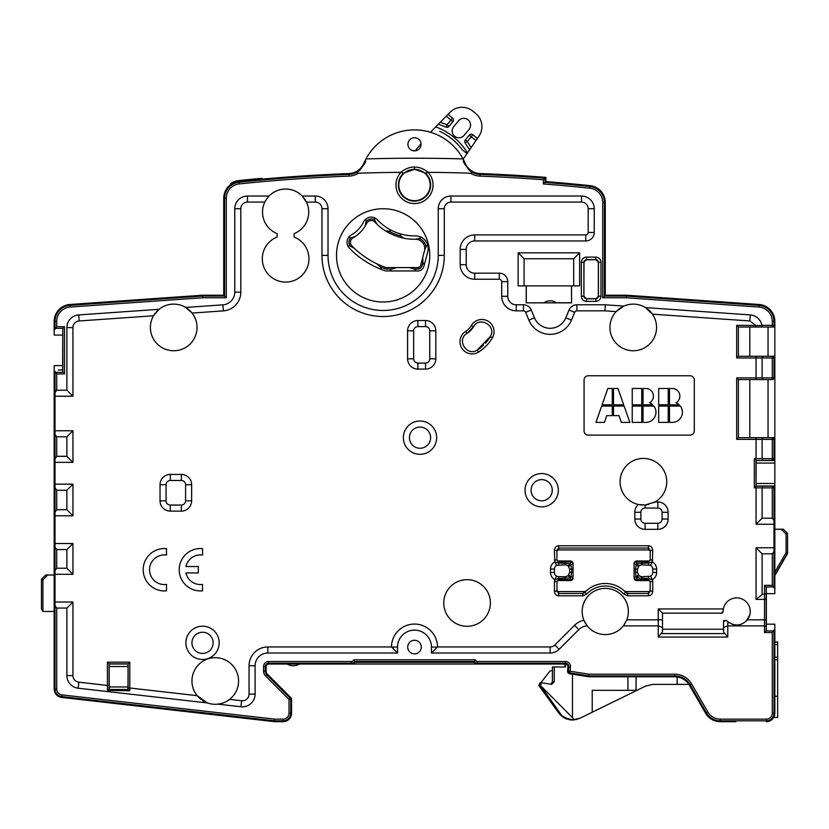 <?xml version="1.0" encoding="UTF-8"?>
<svg xmlns="http://www.w3.org/2000/svg" width="829" height="829" viewBox="0 0 829 829"><rect width="100%" height="100%" fill="white"/><g stroke="black" fill="none" stroke-linecap="round" stroke-linejoin="round"><path stroke-width="1.24" d="M54.165 689.003A8.477 8.477 0 0 0 61.688 697.427A8.477 8.477 0 0 1 54.165 689.003L54.165 365.589L62.641 365.589L62.755 369.921L58.403 370.014L62.766 370.014L62.817 372.159L64.517 373.941L56.714 373.941L55.015 371.33L54.165 371.33M283.083 721.686A8.477 8.477 0 0 0 291.559 713.209A8.477 8.477 0 0 1 283.083 721.686L274.606 721.686L61.688 697.427M291.559 713.209L291.559 699.427A2.539 2.539 0 0 0 290.813 697.624L267.373 674.174A4.238 4.238 0 0 1 266.13 671.179L266.13 666.578A2.539 2.539 0 0 1 268.669 664.029L543.233 664.029M268.669 664.029L287.145 664.029A11.865 11.865 0 0 0 299.373 664.029L351.361 664.029A5.088 5.088 0 0 0 355.154 662.34A5.088 5.088 0 0 1 351.361 664.029M477.639 664.029A5.088 5.088 0 0 1 473.846 662.34A5.088 5.088 0 0 0 477.639 664.029L565.409 664.029A2.539 2.539 0 0 1 567.938 666.796L567.575 671.003A2.539 2.539 0 0 0 569.699 673.728L588.559 676.754L674.744 676.754A16.953 16.953 0 0 1 689.427 685.231L705.583 713.209A16.953 16.953 0 0 0 720.266 721.686L735.831 721.686M473.846 662.34L355.154 662.34M774.835 713.209C774.317 718.349 771.498 721.178 766.359 721.686A8.477 8.477 0 0 0 774.835 713.209L774.835 629.916L773.985 629.916L772.286 632.537L772.286 713.209A5.938 5.938 0 0 1 766.359 719.147L720.266 719.147A14.414 14.414 0 0 1 707.79 711.935L691.635 683.956A19.502 19.502 0 0 0 674.744 674.205L588.766 674.205L570.103 671.221L570.476 667.024A5.088 5.088 0 0 0 565.409 661.49L477.639 661.49A2.539 2.539 0 0 1 475.245 659.791L353.755 659.791A2.539 2.539 0 0 1 351.361 661.49L268.669 661.49A5.088 5.088 0 0 0 263.581 666.578L263.581 671.179A6.787 6.787 0 0 0 265.57 675.977L289.02 699.427L289.02 713.209A5.938 5.938 0 0 1 283.083 719.147L274.751 719.147L274.658 720.836L61.781 696.588A7.627 7.627 0 0 1 55.015 689.003L55.015 605.719L56.714 608.071L56.714 689.003L55.015 689.003L55.015 372.159L55.015 392.542L56.714 390.179L55.015 392.542M55.015 434.448L55.015 430.759L72.942 430.759L66.89 436.81L66.89 456.313L56.714 456.313L55.015 458.675L55.015 434.448L56.714 436.81L66.89 436.81M55.015 487.866L55.015 484.167L72.942 484.167L66.89 490.229L66.89 509.721L56.714 509.721L55.015 512.084L55.015 487.866L56.714 490.229L66.89 490.229M55.015 547.213L55.015 543.523L72.942 543.523L66.89 549.575L66.89 568.228L56.714 568.228L55.015 570.59L55.015 547.213L56.714 549.575L66.89 549.575M66.89 608.071L56.714 608.071L55.015 605.719L55.015 602.02L72.942 602.02L66.89 608.071L66.89 675.573A12.715 12.715 0 0 0 78.164 688.215L207.374 702.93A23.316 23.316 0 0 0 219.685 703.883A23.316 23.316 0 0 1 217.996 704.142C223.053 703.272 226.918 701.686 229.602 699.375A23.316 23.316 0 0 0 215.26 657.677A23.316 23.316 0 0 0 197.147 695.676L207.374 702.93A23.316 23.316 0 0 1 205.789 702.298A23.316 23.316 0 0 0 207.374 702.93M585.575 623.553A23.108 23.108 0 0 0 586.093 624.361L583.896 620.237L587.222 625.895A23.108 23.108 0 0 0 623.325 625.885L658.257 625.885L662.495 627.46L662.495 613.159L658.257 608.921L723.354 608.921A13.565 13.565 0 0 1 742.287 599.118A13.565 13.565 0 0 1 747.364 619.823L764.514 619.823L764.483 625.885L727.779 625.885L723.541 627.46L723.541 621.563L726.505 620.444A1.699 1.699 0 0 0 726.328 620.268M587.222 625.895L586.642 625.149A23.108 23.108 0 0 0 587.222 625.895A12.715 12.715 0 0 0 578.829 629.605L559.15 649.283A12.715 12.715 0 0 1 550.155 653.014L431.453 653.014L431.453 647.076A16.953 16.953 0 0 0 414.5 630.123A16.953 16.953 0 0 0 397.547 647.076L397.547 653.014L267.819 653.014A12.715 12.715 0 0 0 255.104 665.728L255.104 694.122A12.715 12.715 0 0 1 240.949 706.754L217.996 704.142M407.713 647.076A6.787 6.787 0 0 0 414.5 653.863A6.787 6.787 0 0 0 421.287 647.076A6.787 6.787 0 0 0 414.5 640.289A6.787 6.787 0 0 0 407.713 647.076M773.985 630.745L773.985 713.209A7.627 7.627 0 0 1 766.359 720.836L720.266 720.836A16.114 16.114 0 0 1 706.318 712.785L690.163 684.806A17.803 17.803 0 0 0 674.744 675.904L588.631 675.904L569.834 672.899A1.699 1.699 0 0 1 568.414 671.075L568.787 666.868A3.389 3.389 0 0 0 565.409 663.19L477.639 663.19A4.238 4.238 0 0 1 474.25 661.49L354.75 661.49A4.238 4.238 0 0 1 351.361 663.19L268.669 663.19A3.389 3.389 0 0 0 265.28 666.578L265.28 671.179A5.088 5.088 0 0 0 266.772 674.775L290.223 698.225A1.699 1.699 0 0 1 290.72 699.427L290.72 713.209A7.627 7.627 0 0 1 283.083 720.836L274.658 720.836L274.751 719.147L61.978 694.899L61.781 696.588M774.835 629.916L774.835 624.185L766.359 624.185L766.183 630.755L764.483 632.537L764.483 625.885L766.183 626.558L766.203 619.823L764.514 619.823L764.514 599.377L756.058 599.377L762.11 594.507L762.11 553.813L772.286 553.813L773.985 551.451L773.985 587.098L772.286 585.315L772.286 553.813M762.11 594.507L766.183 593.688L766.203 619.823M773.985 587.098L773.985 587.927L774.835 587.927L774.835 593.657L766.359 593.657L766.359 624.185M766.359 593.657L766.183 587.098L764.483 585.315L772.286 585.315M773.985 551.451L773.985 524.26L756.058 524.26L762.11 518.208L762.11 487.877L762.794 486.177L756.007 486.157L756.162 460.53L774.835 460.53L774.835 486.157L772.286 486.157A1.699 1.699 90 0 1 773.985 487.856L773.985 524.26L773.985 487.856L772.286 487.877L772.286 518.208L762.11 518.208M762.11 553.813L756.058 547.762L773.985 547.762M773.985 520.56L772.286 518.208M773.985 487.877A1.699 1.699 180 0 0 772.286 486.177L772.286 487.877L762.11 487.877L756.058 487.856L756.058 486.157M584.341 621.253A23.108 23.108 0 0 1 620.579 594.175A23.108 23.108 0 0 1 626.807 619.823A23.108 23.108 0 0 0 617.066 591.605L618.227 592.341M656.558 327.445A23.316 23.316 0 0 0 652.402 314.15L645.49 307.6A23.316 23.316 0 0 0 623.874 306.088L616.123 311.621A23.316 23.316 0 0 0 633.242 350.76A23.316 23.316 0 0 0 656.558 327.445M56.144 390.272L66.89 390.179L66.89 327.621A12.715 12.715 0 0 1 78.714 314.927L159.054 309.31L153.531 315.766A23.316 23.316 0 0 1 154.733 313.901A23.316 23.316 0 0 0 173.717 350.76A23.316 23.316 0 0 0 192.079 313.072L185.706 307.445L222.928 304.844A12.715 12.715 0 0 0 234.762 292.16L234.762 208.742A12.715 12.715 0 0 1 247.477 196.027L269.062 196.027L265.808 200.266A23.108 23.108 0 0 0 277.145 233.623L277.145 237.042A23.316 23.316 0 0 0 267.031 272.834A23.316 23.316 0 0 0 304.222 272.834A23.316 23.316 0 0 0 294.108 237.042L294.108 233.623A23.108 23.108 0 0 0 306.429 202.079L302.191 196.027A23.108 23.108 0 0 0 268.378 196.763M443.753 602.984A23.316 23.316 0 0 0 467.069 626.299A23.316 23.316 0 0 0 490.385 602.984A23.316 23.316 0 0 0 467.069 579.668A23.316 23.316 0 0 0 443.753 602.984M690.049 375.765L588.31 375.765A4.238 4.238 0 0 0 584.072 380.003L584.072 430.873A4.238 4.238 0 0 0 588.31 435.111L690.049 435.111A4.238 4.238 0 0 0 694.287 430.873L694.287 380.003A4.238 4.238 0 0 0 690.049 375.765M166.505 548.643A21.191 21.191 0 0 0 143.189 569.73A21.191 21.191 0 0 0 166.505 590.828L166.505 584.414A14.839 14.839 0 0 1 149.552 569.73A14.839 14.839 0 0 1 166.505 555.047L166.505 548.643A21.191 21.191 0 0 0 143.189 569.73A21.191 21.191 0 0 0 166.505 590.828M202.535 548.643A21.191 21.191 0 0 0 179.219 569.73A21.191 21.191 0 0 0 202.535 590.828L202.535 584.414A14.839 14.839 0 0 1 185.934 572.932L198.297 572.932L198.297 566.528L185.934 566.528A14.839 14.839 0 0 1 202.535 555.047L202.535 548.643A21.191 21.191 0 0 0 179.219 569.73A21.191 21.191 0 0 0 202.535 590.828M465.701 331.372A16.632 16.632 0 0 0 471.297 325.579A12.197 12.197 0 0 1 487.96 321.113A12.197 12.197 0 0 1 492.416 337.776A41.025 41.025 0 0 1 478.634 352.056A12.197 12.197 0 0 1 461.826 348.18A12.197 12.197 0 0 1 465.701 331.372L466.996 333.445L473.411 326.802C479.183 315.611 497.11 325.963 490.302 336.553L477.338 349.983C466.986 357.154 456.012 339.6 466.996 333.445M655.014 501.98L645.117 505.006A23.316 23.316 0 0 0 646.838 504.809A23.316 23.316 0 0 1 645.117 505.006L638.351 504.509A10.29 10.29 0 0 0 634.817 512.27L634.817 519.047A10.29 10.29 0 0 0 645.117 529.348L657.832 529.348A10.29 10.29 0 0 0 668.122 519.047L668.122 512.27A10.29 10.29 0 0 0 657.832 501.98L655.014 501.98A23.316 23.316 0 0 0 643.418 458.427A23.316 23.316 0 0 0 638.351 504.509L637.004 504.167M558.632 576.704L565.419 576.704L568.041 575.792L569.658 572.466L569.658 569.077L568.041 565.741L565.419 564.839L556.632 565.337A4.238 4.238 0 0 0 554.394 569.077L554.394 572.466A4.238 4.238 0 0 0 556.632 576.207L558.632 576.704L558.632 578.549L570.507 577.803L571.129 577.129L571.741 569.077L570.507 563.741L558.632 562.995L554.808 561.907L554.394 550.425C554.756 547.461 556.176 545.896 558.632 545.751L648.506 545.751C650.962 545.896 652.371 547.461 652.744 550.425L652.33 561.907L648.506 562.995L636.631 563.741L635.397 569.077L636.009 577.129L636.631 577.803L648.506 578.549L652.33 579.637L652.744 581.523L650.195 581.523L650.195 591.118L648.506 593.491L627.615 593.491L625.626 592.279A27.979 27.979 0 0 0 584.901 592.279L582.911 593.491L558.632 593.491L556.933 591.118L556.933 581.523L558.632 579.585L558.632 580.559A1.751 1.699 90 0 0 556.933 582.31L556.933 581.523L554.394 581.523L554.808 579.637L558.632 578.549L558.632 579.585L570.507 579.585A2.539 2.456 0 0 0 573.046 577.129L573.046 564.414A2.539 2.456 180 0 0 570.507 561.948L558.632 561.948L556.933 560.021L556.933 550.425L558.632 548.052L648.506 548.052L650.195 550.425L650.195 560.021L648.506 561.948L648.506 560.984L636.631 560.984A2.632 2.539 -90 0 0 634.092 563.616L634.092 564.414L634.092 563.616M652.744 591.118C652.371 594.082 650.962 595.636 648.506 595.792L627.615 595.792L623.771 594.02L625.626 592.279L624.31 590.973L625.822 591.605L648.506 591.605A1.876 1.699 -90 0 0 650.195 589.73L650.195 591.118L652.744 591.118L652.744 581.523M586.756 594.02L582.911 595.792L582.911 593.491L584.704 591.605L586.217 590.973L584.901 592.279L586.756 594.02A25.44 25.44 0 0 1 623.771 594.02M582.911 595.792L558.632 595.792C556.176 595.636 554.756 594.082 554.394 591.118L556.933 591.118L556.933 581.523M128.101 687.997L128.101 663.863L127.956 689.49L109.252 689.49L109.107 663.863L128.101 663.863L129.801 662.164L129.801 687.997L128.101 687.997L128.101 689.635L129.863 690.785L107.511 690.381L107.407 685.448L109.107 685.448L109.107 663.863L107.407 662.164L129.801 662.164M197.147 695.676A23.316 23.316 0 0 0 199.737 698.381A23.316 23.316 0 0 1 197.147 695.676L129.801 687.997L129.863 690.785M128.174 689.645L108.91 689.655L107.511 690.381M199.996 698.619A23.316 23.316 0 0 0 201.229 699.614A23.316 23.316 0 0 1 199.996 698.619M202.628 700.588A23.316 23.316 0 0 0 204.172 701.5A23.316 23.316 0 0 1 202.628 700.588M221.447 703.469A23.316 23.316 0 0 0 223.146 702.93A23.316 23.316 0 0 1 221.447 703.469M224.732 702.298A23.316 23.316 0 0 0 226.162 701.593A23.316 23.316 0 0 1 224.732 702.298M226.39 701.479A23.316 23.316 0 0 0 227.022 701.116A23.316 23.316 0 0 1 226.39 701.479M227.447 700.868A23.316 23.316 0 0 0 229.602 699.375A23.316 23.316 0 0 1 227.447 700.868M397.547 653.014L391.485 646.952L267.819 646.952A18.777 18.777 0 0 0 249.052 665.728L249.052 694.122A6.663 6.663 0 0 1 241.633 700.743L229.602 699.375M431.453 653.014L437.515 646.952A23.015 23.015 0 0 0 414.5 624.061A23.015 23.015 0 0 0 391.485 646.952M584.704 622.019A23.108 23.108 0 0 0 585.098 622.734M623.325 625.885A23.108 23.108 0 0 0 623.885 625.149L626.807 619.823L658.257 619.823L658.257 608.921M626.341 620.942A23.108 23.108 0 0 0 626.423 620.734L624.455 624.33A23.108 23.108 0 0 0 624.641 624.04M620.579 594.175L619.398 593.191M593.471 591.605L592.3 592.341M591.129 593.191L589.947 594.175A23.108 23.108 0 0 0 582.165 611.47A23.108 23.108 0 0 1 589.947 594.175M662.495 627.46L662.495 631.895L658.257 637.066L727.779 637.066L727.779 621.698A13.565 13.565 0 0 0 728.743 622.475M732.245 624.289A13.565 13.565 0 0 0 732.846 624.475M733.447 624.641A13.565 13.565 0 0 0 734.556 624.869M734.618 624.879A13.565 13.565 0 0 0 737.986 624.973M737.997 624.973A13.565 13.565 0 0 0 739.126 624.807M739.261 624.786A13.565 13.565 0 0 0 740.318 624.538M745.882 621.439A13.565 13.565 0 0 0 746.68 620.631M724.09 620.31A1.699 1.699 0 0 0 723.572 621.201M662.495 629.221L723.541 629.221M723.126 611.004A13.565 13.565 0 0 0 723.116 611.47A1.699 1.699 0 0 1 723.095 611.75M723.023 612.03A1.699 1.699 0 0 1 721.79 613.118M662.495 613.159L721.417 613.159L723.116 611.47L723.354 608.921A13.565 13.565 0 0 0 723.261 609.47M723.199 609.999A13.565 13.565 0 0 0 723.147 610.517M749.779 614.983L746.266 621.056M747.364 619.823C741.572 626.019 735.043 626.641 727.779 621.698L726.505 620.444M764.483 585.315L764.514 599.377L766.203 599.377M727.779 637.066L723.541 631.895L723.541 627.46M109.096 689.645L109.107 685.448M66.89 568.228L72.942 574.279L55.015 574.279M66.89 509.721L72.942 515.783L55.015 515.783M66.89 456.313L72.942 462.364L55.015 462.364M66.89 390.179L72.942 396.231L55.015 396.231M403.63 173.074L414.5 169.313L425.37 173.074A16.145 16.145 0 0 1 414.5 201.146A16.145 16.145 0 0 1 403.63 173.074L400.697 172.339A1695.678 1695.678 0 0 0 358.491 173.209L358.491 173.209C356.584 173.292 357.009 172.287 359.776 170.194L364.625 163.624A54.258 54.258 0 0 1 365.838 160.992L364.625 163.624M186.794 308.139L185.706 307.445A23.316 23.316 0 0 1 186.794 308.139A23.316 23.316 0 0 0 158.07 310.15L159.054 309.31A23.316 23.316 0 0 0 158.07 310.15M302.875 196.763A23.108 23.108 0 0 0 302.191 196.027L315.3 196.027A12.715 12.715 0 0 1 328.025 208.742L328.025 255.373A55.108 55.108 0 0 0 383.133 310.481A55.108 55.108 0 0 0 438.24 255.373L438.24 208.742A12.715 12.715 0 0 1 450.955 196.027L581.523 196.027A12.715 12.715 0 0 1 594.238 208.742L594.238 232.483A8.477 8.477 0 0 1 585.761 240.959L474.696 240.959A8.477 8.477 0 0 0 466.219 249.436L466.219 264.7A8.477 8.477 0 0 0 474.696 273.176L499.286 273.176A8.477 8.477 0 0 1 507.762 281.653L507.762 296.305A8.477 8.477 0 0 0 516.239 304.792L523.431 304.792A8.477 8.477 0 0 1 531.254 310.025L534.487 317.818A16.953 16.953 0 0 0 565.824 317.818L569.046 310.025A8.477 8.477 0 0 1 576.88 304.792L605.263 304.792L623.874 306.088M645.49 307.6L750.286 314.927A12.715 12.715 0 0 1 761.903 325.32L772.286 325.32L772.286 327.02L774.835 327.02L774.835 321.414A16.953 16.953 0 0 0 759.063 304.492L626.465 295.217L605.263 295.217L605.263 202.514A16.953 16.953 0 0 0 590.072 185.644A1691.44 1691.44 0 0 0 545.917 181.624L545.917 177.385A1695.678 1695.678 0 0 0 480.084 173.551A16.953 16.953 0 0 1 465.152 163.292A55.108 55.108 0 0 0 464.116 161.023A1707.667 1707.667 0 0 0 463.162 160.992A54.258 54.258 0 0 1 464.375 163.624L463.162 160.992M470.654 173.209L470.509 173.209A1695.678 1695.678 0 0 0 428.303 172.339L428.065 172.359A18.549 18.549 0 0 1 427.463 198.276A18.549 18.549 0 0 1 401.537 198.276A18.549 18.549 0 0 1 400.935 172.359M336.501 255.373A46.631 46.631 0 0 0 383.133 302.005A46.631 46.631 0 0 0 429.764 255.373A46.631 46.631 0 0 0 383.133 208.742A46.631 46.631 0 0 0 336.501 255.373M571.564 302.854L526.208 302.854L526.218 285.891L518.146 285.891L518.146 252.835L579.616 252.835L579.616 285.891L571.544 285.891L571.564 302.854L571.492 285.891M581.357 296.264L581.357 262.202C581.657 259.114 583.357 257.415 586.445 257.114L595.896 257.114C598.984 257.415 600.683 259.114 600.984 262.202L600.984 296.264C600.683 299.352 598.984 301.051 595.896 301.352L586.445 301.352C583.357 301.051 581.657 299.352 581.357 296.264L583.896 296.264L583.896 262.202L586.445 259.653L595.896 259.653L598.434 262.202L598.434 296.264L595.896 298.813L586.445 298.813L583.896 296.264L583.999 262.296A2.549 2.539 45 0 1 586.538 259.757L595.802 259.757A2.549 2.539 135 0 1 598.341 262.296L598.341 296.171A2.549 2.539 -135 0 1 595.802 298.709L586.538 298.709A2.549 2.539 -45 0 1 583.999 296.171M400.697 172.339C405.526 168.67 410.137 166.898 414.5 167.033C418.863 166.898 423.474 168.67 428.303 172.339M365.838 160.992A1707.667 1707.667 0 0 0 364.884 161.023L365.952 158.919A55.108 55.108 0 0 1 463.048 158.919L464.116 161.023M469.597 170.515L469.224 170.194A17.803 17.803 0 0 0 480.053 174.401A1694.839 1694.839 0 0 1 545.067 178.173L543.368 179.738A1693.139 1693.139 0 0 0 479.981 176.1A19.502 19.502 0 0 1 470.509 173.209C472.416 173.292 471.991 172.287 469.224 170.194L464.375 163.624M56.714 321.414L55.015 321.414L55.015 328.512L56.714 326.719L56.714 321.414A14.414 14.414 0 0 1 70.123 307.031L202.628 297.766L226.276 297.766L224.586 296.067L224.586 198.266A16.114 16.114 0 0 1 239.021 182.245A1694.839 1694.839 0 0 1 348.947 174.401A17.803 17.803 0 0 0 359.776 170.194M55.015 321.414A16.114 16.114 0 0 1 69.999 305.341L202.566 296.067L202.628 297.766L202.566 296.067L224.586 296.067M62.641 365.589L62.817 328.502L64.517 326.719L64.517 373.941M616.123 311.621A23.316 23.316 0 0 1 619.823 308.378A23.316 23.316 0 0 0 616.123 311.621L605.056 310.844L605.263 304.792M619.895 308.326A23.316 23.316 0 0 1 621.108 307.528A23.316 23.316 0 0 0 619.895 308.326M622.434 306.782A23.316 23.316 0 0 1 623.429 306.295A23.316 23.316 0 0 0 622.434 306.782M645.905 307.87A23.316 23.316 0 0 1 646.817 308.481A23.316 23.316 0 0 0 645.905 307.87M648.029 309.414A23.316 23.316 0 0 1 649.117 310.367A23.316 23.316 0 0 0 648.029 309.414M649.19 310.429A23.316 23.316 0 0 1 652.402 314.15A23.316 23.316 0 0 0 649.19 310.429M615.429 312.398L616.248 311.476M616.828 310.885L617.636 310.119M618.859 309.082L620.154 308.139M654.931 502.022A23.316 23.316 0 0 1 653.584 502.737A23.316 23.316 0 0 0 654.931 502.022A23.316 23.316 0 0 1 653.584 502.737M648.579 504.488A23.316 23.316 0 0 1 647.874 504.633A23.316 23.316 0 0 0 648.579 504.488A23.316 23.316 0 0 1 647.874 504.633M72.942 396.231L72.942 327.621A6.663 6.663 0 0 1 79.138 320.968L153.531 315.766L155.448 312.947A23.316 23.316 0 0 0 155.168 313.3A23.316 23.316 0 0 1 155.448 312.947M156.256 311.994L157.127 311.051A23.316 23.316 0 0 0 156.256 311.994A23.316 23.316 0 0 1 157.127 311.051M187.851 308.906A23.316 23.316 0 0 1 188.857 309.714A23.316 23.316 0 0 0 187.851 308.906L188.857 309.714M189.779 310.543A23.316 23.316 0 0 1 190.11 310.865A23.316 23.316 0 0 0 189.779 310.543L192.079 313.072L223.353 310.885A18.777 18.777 0 0 0 240.814 292.16L240.814 208.742A6.663 6.663 0 0 1 247.477 202.079L264.824 202.079M190.629 311.393A23.316 23.316 0 0 1 191.385 312.232A23.316 23.316 0 0 0 190.629 311.393M474.83 663.19L477.639 663.19L474.83 663.19M677.117 676.92L677.117 684.381L688.909 684.381A16.953 16.953 0 0 1 689.427 685.231L705.583 713.209A16.953 16.953 0 0 0 720.266 721.686L731.592 721.686M584.611 715.966L580.259 718.101M565.616 664.039L565.616 667.003L554.238 667.003L554.238 681.842L551.648 684.381L541.803 682.744L540.404 685.428L572.476 717.624L574.31 719.893L573.502 719.955C565.958 718.639 561.451 716.308 559.958 712.971L558.715 712.971L538.798 685.428L540.166 682.744L541.803 682.744M564.932 664.029L564.932 667.003M569.699 673.728L567.575 671.003M572.476 674.174L572.476 717.624M627.936 676.754L627.936 690.319L636.061 690.319L636.061 676.754M580.103 718.173L592.207 712.246L592.207 690.319L627.936 690.319M575.844 719.655L579.937 718.256L572.476 719.986C566.767 719.841 562.186 717.499 558.715 712.971M774.835 575.057L787.55 553.026L787.55 533.461L787.55 553.026L786.079 552.674L786.079 534.073L781.229 529.223L774.835 529.223M774.835 460.53L774.835 327.02L762.587 327.02L761.903 325.32M774.835 587.927L774.835 486.157M774.835 321.414A16.953 16.953 0 0 0 759.063 304.492M605.263 202.514A16.953 16.953 0 0 0 590.072 185.644M522.27 176.567L525.234 175.903M364.884 161.023A55.108 55.108 0 0 0 363.848 163.292A16.953 16.953 0 0 1 348.916 173.551A1695.678 1695.678 0 0 0 238.939 181.396A16.953 16.953 0 0 0 230.555 184.67L230.555 183.634A17.803 17.803 0 0 1 238.845 180.556A1695.678 1695.678 0 0 1 261.923 178.308L261.923 179.168M365.952 158.919A1709.74 1709.74 0 0 1 463.048 158.919A55.108 55.108 0 0 0 367.278 156.588A55.108 55.108 0 0 1 430.458 132.257L435.743 126.868A61.895 61.895 0 0 1 467.452 152.961L466.996 153.634L462.478 149.925M463.193 159.189L466.996 153.634L462.209 149.707A59.346 59.346 0 0 0 439.95 131.386L439.681 131.169M230.555 184.67A16.953 16.953 0 0 0 223.737 198.266L223.737 295.217L202.535 295.217L69.937 304.492A16.953 16.953 0 0 0 54.165 321.414L54.165 335.071L62.641 335.071M238.939 181.396A16.953 16.953 0 0 0 223.737 198.266M69.937 304.492A16.953 16.953 0 0 0 54.165 321.414M469.856 170.722L470.551 171.334M471.67 172.836L470.862 173.209M543.368 179.738L543.368 183.976L545.067 182.411A1690.59 1690.59 0 0 1 589.979 186.494A16.114 16.114 0 0 1 604.414 202.514L604.414 296.067L626.434 296.067L759.001 305.341A16.114 16.114 0 0 1 773.985 321.414L773.985 325.32A1.699 1.699 0 0 1 772.286 327.02M545.067 178.173L545.067 182.411L543.368 183.976A1688.901 1688.901 0 0 1 589.802 188.173A14.414 14.414 0 0 1 602.724 202.514L602.724 297.766L626.372 297.766L626.434 296.067L626.372 297.766L758.877 307.031A14.414 14.414 0 0 1 772.286 321.414L772.286 325.32L773.985 325.32M421.039 143.697L415.298 150.671A34.341 34.341 0 0 1 416.023 150.702A34.341 34.341 0 0 0 412.977 150.702M435.743 126.868L446.261 116.164L450.955 120.018L452.561 118.06L448.054 114.34L449.992 112.361A16.953 16.953 0 0 1 472.862 111.148L475.732 113.511A16.953 16.953 0 0 1 478.944 136.184L471.11 147.624L467.287 141.531L465.131 142.878L469.546 149.914L471.11 147.624L467.452 152.961M465.328 139.914L467.287 141.531L472.862 134.754A2.539 2.539 0 0 0 469.287 135.106L465.328 139.914A2.539 2.539 0 0 0 465.131 142.878M477.38 138.474L472.862 134.754M452.914 121.635L450.955 120.018L446.997 124.827L440.282 122.257L438.334 124.236L446.085 127.2A2.539 2.539 0 0 0 448.955 126.443L452.914 121.635A2.539 2.539 0 0 0 452.561 118.06M472.862 111.148A16.953 16.953 0 0 0 449.992 112.361M478.944 136.184A16.953 16.953 0 0 0 475.732 113.511M469.027 129.407A6.787 6.787 0 0 0 468.105 119.863A6.787 6.787 0 0 0 458.551 120.785L453.701 126.682A6.787 6.787 0 0 0 454.634 136.225A6.787 6.787 0 0 0 464.178 135.303L469.027 129.407M446.261 116.164L448.054 114.34M446.085 127.2L446.997 124.827L448.955 126.443M421.07 144.308A6.57 6.57 0 0 0 414.5 137.738A6.57 6.57 0 0 0 407.93 144.308A6.57 6.57 0 0 0 414.5 150.878A6.57 6.57 0 0 0 421.07 144.308M55.015 328.512L55.015 329.331L54.165 329.331M230.555 183.634A17.803 17.803 0 0 1 237.322 180.784L238.472 180.598M756.058 524.26L756.058 487.856L754.317 487.856L754.317 458.686L762.11 458.655L762.11 439.36L736.68 439.36L736.68 377.889L738.38 379.578L762.794 379.578L762.11 377.889L762.11 357.962L736.68 357.962L736.68 325.32L738.38 327.02L762.587 327.02M736.68 325.32L761.934 325.517M736.68 357.962L738.38 356.263L738.38 327.02M749.82 327.02L749.82 356.263M768.048 356.263L768.048 327.02M774.835 356.263L772.286 356.263L774.835 356.263M772.286 356.263L772.286 357.962L762.11 357.962L762.794 356.263L772.286 356.263A1.699 1.699 0 0 1 773.985 357.962L773.985 377.889A1.699 1.699 0 0 1 772.286 379.578L762.794 379.578M762.794 356.263L738.38 356.263M736.68 377.889L772.286 377.889L772.286 379.578M736.68 439.36L738.38 437.66L738.38 379.578M749.82 437.66L749.82 379.578M768.048 437.66L768.048 379.578M774.835 437.66L772.286 437.66L774.835 437.66M772.286 437.66L772.286 439.36L762.11 439.36L762.794 437.66L772.286 437.66A1.699 1.699 0 0 1 773.985 439.36L773.985 458.665A1.699 1.699 -0 0 1 772.286 460.354L756.162 460.53M762.794 437.66L738.38 437.66M774.835 460.385L772.286 460.385L772.286 458.665L773.985 458.665M773.985 458.686A1.699 1.699 -90 0 1 772.286 460.385M773.985 439.36L772.286 439.36L772.286 458.665L762.11 458.665L762.794 460.354M754.317 458.686L756.007 460.385L756.007 486.157L754.317 487.856M306.429 202.079A23.108 23.108 0 0 0 305.445 200.266L306.429 202.079L315.3 202.079A6.663 6.663 0 0 1 321.963 208.742L321.963 255.373A61.159 61.159 0 0 0 383.133 316.533A61.159 61.159 0 0 0 444.292 255.373L444.292 208.742A6.663 6.663 0 0 1 450.955 202.079L581.523 202.079A6.663 6.663 0 0 1 588.186 208.742L588.186 232.483A2.425 2.425 0 0 1 585.761 234.908L474.696 234.908A14.528 14.528 0 0 0 460.168 249.436L460.168 264.7A14.528 14.528 0 0 0 474.696 279.228L499.286 279.228A2.425 2.425 0 0 1 501.711 281.653L501.711 296.305A14.528 14.528 0 0 0 516.239 310.844L523.431 310.844A2.425 2.425 0 0 1 525.669 312.336L528.892 320.139A23.015 23.015 0 0 0 571.419 320.139L574.642 312.336A2.425 2.425 0 0 1 576.88 310.844L605.056 310.844M302.191 196.027L304.979 199.499A23.108 23.108 0 0 0 304.875 199.354M266.378 199.354A23.108 23.108 0 0 0 266.285 199.499L269.062 196.027M602.724 297.766L604.414 296.067M645.563 686.111L653.024 684.381L645.563 686.111L592.207 712.246M774.835 659.791L777.654 659.791L777.654 641.988L774.835 641.988M777.654 659.791L777.654 717.448L773.695 717.448M540.829 682.744L549.212 672.018A4.238 4.238 0 0 1 552.394 670.392A4.238 4.238 0 0 0 549.212 672.018M554.238 667.003L552.394 667.003L552.394 681.842L550.653 684.246M573.171 719.976L574.31 719.893M540.601 685.707L559.958 712.971M677.117 684.381L653.024 684.381M573.057 719.976L572.476 719.986M786.079 534.073L787.55 533.461L787.55 553.544L774.835 575.575M774.835 572.165L786.079 552.674M787.55 533.461L783.312 529.223L781.229 529.223M782.193 562.3L787.322 553.42M653.894 406.065L643.024 406.065L643.024 422.396L645.791 422.396A10.176 10.176 0 0 0 653.894 406.065A10.176 10.176 0 0 1 645.791 422.396M632.848 502.529L632.03 502.094M646.755 504.82L645.283 504.985M639.149 504.664A23.316 23.316 0 0 0 639.895 504.799A23.316 23.316 0 0 1 639.149 504.664A23.316 23.316 0 0 0 639.895 504.799M640.599 504.892A23.316 23.316 0 0 0 641.263 504.965A23.316 23.316 0 0 1 640.599 504.892A23.316 23.316 0 0 0 641.263 504.965M641.397 504.975A23.316 23.316 0 0 0 642.527 505.048A23.316 23.316 0 0 1 641.397 504.975A23.316 23.316 0 0 0 642.527 505.048M283.673 281.995L284.865 282.067M286.399 282.067L287.59 281.995M376.045 209.281A46.631 46.631 0 0 1 429.515 260.13A46.631 46.631 0 0 1 366.822 299.062A46.631 46.631 0 0 1 344.968 228.586M425.37 173.074L428.065 172.359M414.5 200.691A15.689 15.689 0 0 1 398.811 185.002A15.689 15.689 0 0 1 414.5 169.313A15.689 15.689 0 0 1 430.189 185.002A15.689 15.689 0 0 1 414.5 200.691M417.743 270.969L386.956 270.969A8.477 8.477 0 0 1 384.117 270.482A90.724 90.724 0 0 1 349.434 248.213A8.477 8.477 0 0 1 351.33 234.928A30.103 30.103 0 0 0 363.579 221.892A8.477 8.477 0 0 1 377.382 219.789A50.87 50.87 0 0 0 415.267 235.871A12.715 12.715 0 0 1 427.743 251.871L423.888 266.264A6.363 6.363 0 0 1 417.743 270.969M413.246 268.492A8.477 8.477 0 0 1 416.158 270.896L416.21 270.969M424.282 264.783L424.23 264.71A8.477 8.477 0 0 1 422.945 262.337L422.759 257.353L424.469 251A9.326 9.326 0 0 0 415.516 239.26L419.184 238.451A10.798 10.798 0 0 1 426.085 246.679L426.085 246.679A8.477 8.477 0 0 1 427.557 245.063L427.66 244.99M351.361 237.612A8.477 8.477 0 0 1 350.926 237.622L353.009 237.882A5.088 5.088 0 0 0 351.859 245.85A87.325 87.325 0 0 0 385.257 267.29A5.088 5.088 0 0 0 386.956 267.58L417.743 267.58A2.964 2.964 0 0 0 420.614 265.384L422.759 257.353M422.645 257.86A8.477 8.477 0 0 0 422.489 259.052M422.479 259.166A8.477 8.477 0 0 0 422.479 259.757M422.531 260.503A8.477 8.477 0 0 0 422.635 261.197M422.645 261.249A8.477 8.477 0 0 0 422.945 262.337L422.034 265.767L420.614 265.384M415.516 239.26A9.326 9.326 0 0 0 415.319 239.26A54.258 54.258 0 0 1 385.381 230.783L388.998 231.229A52.797 52.797 0 0 0 400.728 235.964A4.238 4.238 0 0 0 400.915 236.286M415.267 235.871A50.87 50.87 0 0 1 377.382 219.789A8.477 8.477 0 0 0 374.242 217.675L374.521 219.457A8.477 8.477 0 0 0 374.625 220.006L377.04 224.265A54.258 54.258 0 0 0 385.381 230.783M421.122 237.198L421.018 237.27A8.477 8.477 0 0 1 419.184 238.451M426.085 246.679L424.655 250.14M353.009 237.882A33.492 33.492 0 0 0 366.625 223.374A5.088 5.088 0 0 1 374.915 222.11A54.258 54.258 0 0 0 377.04 224.265M396.552 267.58L391.785 269.052A8.477 8.477 0 0 0 389.775 270.969M379.267 265.539A8.477 8.477 0 0 1 381.423 269.477A90.724 90.724 0 0 0 384.117 270.482M396.034 267.601A8.477 8.477 0 0 0 394.842 267.757M394.728 267.777A8.477 8.477 0 0 0 394.158 267.933M393.443 268.171A8.477 8.477 0 0 0 392.811 268.451M410.521 267.653A8.477 8.477 0 0 1 411.143 267.757M411.267 267.788A8.477 8.477 0 0 1 411.826 267.933M412.531 268.171A8.477 8.477 0 0 1 413.174 268.451M422.034 265.767A4.435 4.435 0 0 1 417.743 269.052L414.199 269.052L409.433 267.58M349.434 248.213A8.477 8.477 0 0 1 347.828 245.892L349.258 246.016A8.477 8.477 0 0 1 350.201 246.151A6.559 6.559 0 0 1 350.926 237.622A8.477 8.477 0 0 1 350.232 237.591L348.563 237.446A8.477 8.477 0 0 1 351.33 234.928A30.103 30.103 0 0 0 363.579 221.892A8.477 8.477 0 0 1 365.869 219.001L366.117 220.607A8.477 8.477 0 0 1 366.2 221.353A6.559 6.559 0 0 1 374.625 220.006A8.477 8.477 0 0 0 374.739 220.431M353.113 247.343A8.477 8.477 0 0 0 352.563 247.011M351.921 246.7A8.477 8.477 0 0 0 350.905 246.327M350.543 246.234A8.477 8.477 0 0 0 350.201 246.151L354.356 248.317M378.749 265.052A8.477 8.477 0 0 0 378.231 264.627M365.516 225.333A8.477 8.477 0 0 0 365.765 224.68M365.983 223.934A8.477 8.477 0 0 0 366.19 222.7M366.221 221.778A8.477 8.477 0 0 0 366.2 221.353L364.947 226.41M354.864 236.679A8.477 8.477 0 0 1 354.242 236.97M353.517 237.229A8.477 8.477 0 0 1 352.315 237.519M400.252 233.84A4.238 4.238 0 0 0 400.728 235.964L403.64 238.172M388.646 231.332A4.238 4.238 0 0 0 390.822 230.027M376.594 223.799A8.477 8.477 0 0 1 376.138 223.25M375.682 222.587A8.477 8.477 0 0 1 375.06 221.374M352.75 237.436L355.869 236.058M391.785 269.052L386.956 269.052A6.559 6.559 0 0 1 384.77 268.669A88.796 88.796 0 0 1 380.397 266.99L376.832 263.788M524.083 285.891L524.083 258.762L518.146 252.835M524.083 258.762L573.678 258.762L579.616 252.835M573.678 258.762L573.678 285.891M526.218 285.891L571.544 285.891M556.342 302.782A10.559 10.559 0 0 0 543.959 302.782L571.492 302.782M526.208 302.854L543.959 302.782M526.27 302.782L526.27 285.891M600.984 296.264L598.341 296.171M595.896 301.352L595.802 298.709M586.445 301.352L586.538 298.709M581.357 262.202L583.999 262.296M586.445 257.114L586.538 259.757M595.896 257.114L595.802 259.757M600.984 262.202L598.341 262.296M672.246 422.396A10.176 10.176 0 0 0 680.34 406.065L669.48 406.065L669.48 422.396L672.246 422.396A10.176 10.176 0 0 0 680.34 406.065M675.987 402.759A7.627 7.627 0 0 0 672.246 388.48L669.48 388.48L669.48 404.811L679.21 404.811A10.176 10.176 0 0 0 675.987 402.759A7.627 7.627 0 0 0 672.246 388.48M649.532 402.759A7.627 7.627 0 0 0 645.791 388.48L643.024 388.48L643.024 404.811L652.765 404.811A10.176 10.176 0 0 0 649.532 402.759A7.627 7.627 0 0 0 645.791 388.48M658.682 422.396L668.226 422.396L668.226 406.065L658.682 406.065L658.682 422.396M632.226 422.396L641.77 422.396L641.77 406.065L632.226 406.065L632.226 422.396M606.787 415.619L612.268 415.619L612.268 406.065L601.657 406.065L595.937 422.396L604.414 422.396L606.787 415.619M629.853 422.396L624.133 406.065L613.522 406.065L613.522 415.619L619.004 415.619L621.377 422.396L629.853 422.396M617.978 388.48L613.522 388.48L613.522 404.811L623.698 404.811L617.978 388.48M632.226 388.48L632.226 404.811L641.77 404.811L641.77 388.48L632.226 388.48M658.682 388.48L658.682 404.811L668.226 404.811L668.226 388.48L658.682 388.48M607.812 388.48L602.092 404.811L612.268 404.811L612.268 388.48L607.812 388.48M492.416 337.776L490.302 336.553A38.58 38.58 0 0 1 485.431 343.227M483.525 345.175A38.58 38.58 0 0 1 477.338 349.983L478.634 352.056M471.297 325.579L473.411 326.802A19.077 19.077 0 0 1 471.649 329.362M471.618 329.393A19.077 19.077 0 0 1 469.525 331.559M469.494 331.59A19.077 19.077 0 0 1 468.447 332.45M413.65 358.812A4.238 4.238 0 0 0 417.889 363.05L425.526 363.05A4.238 4.238 0 0 0 429.764 358.812L429.764 330.833A4.238 4.238 0 0 0 425.526 326.595L417.889 326.595A4.238 4.238 0 0 0 413.65 330.833L413.65 358.812L407.599 358.812A10.29 10.29 0 0 0 417.889 369.102L425.526 369.102A10.29 10.29 0 0 0 435.816 358.812L435.816 330.833A10.29 10.29 0 0 0 425.526 320.533L417.889 320.533A10.29 10.29 0 0 0 407.599 330.833L407.599 358.812M430.614 437.66A10.601 10.601 0 0 0 420.013 427.059A10.601 10.601 0 0 0 409.412 437.66A10.601 10.601 0 0 0 420.013 448.261A10.601 10.601 0 0 0 430.614 437.66M181.344 505.058A4.238 4.238 0 0 0 185.582 500.82L185.582 484.716A4.238 4.238 0 0 0 181.344 480.478L170.318 480.478A4.238 4.238 0 0 0 166.08 484.716L166.08 500.82A4.238 4.238 0 0 0 170.318 505.058L181.344 505.058L181.344 511.12A10.29 10.29 0 0 0 191.634 500.82L191.634 484.716A10.29 10.29 0 0 0 181.344 474.416L170.318 474.416A10.29 10.29 0 0 0 160.028 484.716L160.028 500.82A10.29 10.29 0 0 0 170.318 511.12L181.344 511.12M552.269 490.229A10.601 10.601 0 0 0 541.679 479.628A10.601 10.601 0 0 0 531.078 490.229A10.601 10.601 0 0 0 541.679 500.82A10.601 10.601 0 0 0 552.269 490.229M213.136 642.838A10.601 10.601 0 0 0 202.535 632.237A10.601 10.601 0 0 0 191.945 642.838A10.601 10.601 0 0 0 202.535 653.439A10.601 10.601 0 0 0 213.136 642.838M645.117 508.032A4.238 4.238 0 0 0 640.869 512.27L640.869 519.047A4.238 4.238 0 0 0 645.117 523.296L657.832 523.296A4.238 4.238 0 0 0 662.07 519.047L662.07 512.27A4.238 4.238 0 0 0 657.832 508.032L645.117 508.032L645.117 505.006M650.506 576.207A4.238 4.238 0 0 0 652.744 572.466L652.744 569.077A4.238 4.238 0 0 0 650.506 565.337L641.719 564.839L639.097 565.741L637.48 569.077L637.48 572.466L639.097 575.792L641.719 576.704L650.506 576.207L652.33 579.637A8.124 8.124 0 0 0 656.63 572.466L656.63 569.077A8.124 8.124 0 0 0 652.33 561.907L650.506 565.337M648.506 576.704L648.506 579.585L650.195 581.523L650.195 591.118M627.615 595.792L627.615 593.491L625.822 591.605M554.394 560.021L556.933 560.021L556.933 551.813A1.876 1.699 90 0 1 558.632 549.938L648.506 549.938L648.506 545.751M554.394 550.425L556.933 550.425M652.744 550.425L650.195 550.425L650.195 559.223A1.751 1.699 -90 0 1 648.506 560.984M652.744 560.021L650.195 560.021M639.097 575.792A4.238 0.767 132.1 0 0 636.631 577.803L636.631 579.585L648.506 579.585L648.506 580.559L636.631 580.559A2.632 2.539 90 0 1 634.092 577.927L634.092 577.129L634.092 577.927M638.237 566.663A4.238 0.653 -142 0 0 636.009 564.414L634.092 564.414L634.092 577.129L636.009 577.129A4.238 0.653 142 0 0 638.237 574.87M584.704 591.605L558.632 591.605L558.632 595.792M556.933 591.118L556.933 589.73A1.876 1.699 -90 0 0 558.632 591.605M573.046 577.927A2.632 2.539 90 0 1 570.507 580.559L558.632 580.559M568.041 565.741A4.238 0.767 -47.9 0 0 570.507 563.741L570.507 560.984A2.632 2.539 -90 0 1 573.046 563.616M570.507 560.984L558.632 560.984L558.632 564.839M556.933 560.021L556.933 559.223A1.751 1.699 -90 0 0 558.632 560.984M650.195 550.425L650.195 551.813A1.876 1.699 90 0 0 648.506 549.938M650.195 581.523L650.195 582.31A1.751 1.699 90 0 0 648.506 580.559M568.041 575.792A4.238 0.767 47.9 0 1 570.507 577.803L570.507 580.559M568.901 574.87A4.238 0.653 38 0 0 571.129 577.129L573.046 577.129M568.901 566.663A4.238 0.653 -38 0 1 571.129 564.414L573.046 564.414M639.097 565.741A4.238 0.767 -132.1 0 1 636.631 563.741L636.631 561.948A2.539 2.456 180 0 0 634.092 564.414M588.766 674.205L588.631 675.904M475.245 659.791L474.25 661.49M353.755 659.791L354.75 661.49M299.373 664.029A11.865 11.865 0 0 1 287.145 664.029M54.165 611.47L42.921 611.47L41.45 608.921L41.45 579.253L42.921 579.854L47.771 575.005L54.165 575.005M42.921 611.47L42.921 579.854M41.45 579.253L45.688 575.005L47.771 575.005M772.286 632.537L764.483 632.537M662.495 619.823L658.257 619.823L658.257 637.066M56.714 689.003A5.938 5.938 0 0 0 61.978 694.899M773.892 630.931L766.1 630.931M766.183 630.755L766.183 626.558M766.183 593.688L766.183 587.098M766.1 586.922L773.892 586.922M772.286 486.157L762.794 486.177M774.835 486.012L756.162 486.012M583.896 620.237A18.777 18.777 0 0 0 574.549 625.325L554.87 645.003A6.663 6.663 0 0 1 550.155 646.952L437.515 646.952M756.058 599.377L756.058 547.762M756.058 437.66L756.058 460.385M756.058 356.263L756.058 379.578M652.402 314.15L749.862 320.968L755.654 325.32L755.654 327.02M72.942 430.759L72.942 462.364M72.942 484.167L72.942 515.783M72.942 543.523L72.942 574.279M72.942 602.02L72.942 675.573L66.89 675.573M107.407 662.164L107.407 685.448L78.848 682.194A6.663 6.663 0 0 1 72.942 675.573M403.36 437.66A16.653 16.653 0 0 0 420.013 454.313A16.653 16.653 0 0 0 436.665 437.66A16.653 16.653 0 0 0 420.013 421.008A16.653 16.653 0 0 0 403.36 437.66M525.026 490.229A16.653 16.653 0 0 0 541.679 506.882A16.653 16.653 0 0 0 558.331 490.229A16.653 16.653 0 0 0 541.679 473.577A16.653 16.653 0 0 0 525.026 490.229M185.883 642.838A16.653 16.653 0 0 0 202.535 659.49A16.653 16.653 0 0 0 219.188 642.838A16.653 16.653 0 0 0 202.535 626.185A16.653 16.653 0 0 0 185.883 642.838M554.394 591.118L554.394 581.523M556.632 565.337L554.808 561.907A8.124 8.124 0 0 0 550.508 569.077L550.508 572.466A8.124 8.124 0 0 0 554.808 579.637L556.632 576.207M78.848 682.194L78.164 688.215M241.633 700.743L240.949 706.754M249.052 694.122L255.104 694.122M249.052 665.728L255.104 665.728M267.819 646.952L267.819 653.014M391.609 647.076L397.547 647.076M437.391 647.076L431.453 647.076M550.155 646.952L550.155 653.014M554.87 645.003L559.15 649.283M574.549 625.325L578.829 629.605M724.308 633.594L661.729 633.594M109.252 664.008L127.956 664.008M109.273 666.557L127.925 666.557M127.925 686.951L109.273 686.951M56.714 568.228L56.714 549.575M56.714 509.721L56.714 490.229M56.714 456.313L56.714 436.81M56.714 390.179L56.714 373.941M226.276 297.766L226.276 198.266A14.414 14.414 0 0 1 239.198 183.924A1693.139 1693.139 0 0 1 349.019 176.1A19.502 19.502 0 0 0 358.491 173.209M56.714 326.719L64.517 326.719M414.5 167.033L414.5 169.313M349.019 176.1L348.947 174.401M239.198 183.924L239.021 182.245M226.276 198.266L224.586 198.266M70.123 307.031L69.999 305.341M55.108 328.325L62.9 328.325M62.817 328.502L62.817 372.159M62.9 372.335L55.108 372.335M469.287 135.106L475.939 140.578M773.985 357.962L772.286 357.962L772.286 377.889L773.985 377.889M756.183 463.069L774.835 463.069M774.835 483.462L756.183 483.462M749.862 320.968L750.286 314.927M576.88 310.844L576.88 304.792M574.642 312.336L569.046 310.025M571.419 320.139L565.824 317.818M528.892 320.139L534.487 317.818M525.669 312.336L531.254 310.025M523.431 310.844L523.431 304.792M516.239 310.844L516.239 304.792M501.711 296.305L507.762 296.305M501.711 281.653L507.762 281.653M499.286 279.228L499.286 273.176M474.696 279.228L474.696 273.176M460.168 264.7L466.219 264.7M460.168 249.436L466.219 249.436M474.696 234.908L474.696 240.959M585.761 234.908L585.761 240.959M588.186 232.483L594.238 232.483M588.186 208.742L594.238 208.742M581.523 202.079L581.523 196.027M450.955 202.079L450.955 196.027M444.292 208.742L438.24 208.742M444.292 255.373L438.24 255.373M321.963 255.373L328.025 255.373M321.963 208.742L328.025 208.742M315.3 202.079L315.3 196.027M247.477 202.079L247.477 196.027M240.814 208.742L234.762 208.742M240.814 292.16L234.762 292.16M223.353 310.885L222.928 304.844M79.138 320.968L78.714 314.927M72.942 327.621L66.89 327.621M772.286 321.414L773.985 321.414M758.877 307.031L759.001 305.341M602.724 202.514L604.414 202.514M589.802 188.173L589.979 186.494M479.981 176.1L480.053 174.401M774.835 696.246L777.654 696.246M554.238 681.842L552.394 681.842M540.404 685.428L538.798 685.428M777.654 644.537L774.835 644.537M774.835 657.252L777.654 657.252M386.956 269.052L386.956 267.58M417.743 269.052L417.743 267.58M351.859 245.85L351.258 246.441M384.77 268.669L385.257 267.29M417.889 369.102L417.889 363.05M407.599 330.833L413.65 330.833M417.889 320.533L417.889 326.595M425.526 320.533L425.526 326.595M435.816 330.833L429.764 330.833M435.816 358.812L429.764 358.812M425.526 369.102L425.526 363.05M191.634 500.82L185.582 500.82M170.318 511.12L170.318 505.058M160.028 500.82L166.08 500.82M160.028 484.716L166.08 484.716M170.318 474.416L170.318 480.478M181.344 474.416L181.344 480.478M191.634 484.716L185.582 484.716M634.817 512.27L640.869 512.27M657.832 501.98L657.832 508.032M668.122 512.27L662.07 512.27M668.122 519.047L662.07 519.047M657.832 529.348L657.832 523.296M645.117 529.348L645.117 523.296M634.817 519.047L640.869 519.047M656.63 572.466L652.744 572.466M648.506 595.792L648.506 591.605M550.508 572.466L554.394 572.466M550.508 569.077L554.394 569.077M558.632 545.751L558.632 549.938M648.506 564.839L648.506 561.948L636.631 561.948L636.631 560.984M656.63 569.077L652.744 569.077M641.719 578.549L641.719 576.704M634.092 577.129A2.539 2.456 0 0 0 636.631 579.585L636.631 580.559M565.419 578.549L565.419 576.704M565.419 562.995L565.419 564.839M571.741 572.466L569.658 572.466M571.741 569.077L569.658 569.077M641.719 562.995L641.719 564.839M635.397 569.077L637.48 569.077M635.397 572.466L637.48 572.466M772.286 713.209L773.985 713.209M766.359 719.147L766.359 720.836M720.266 719.147L720.266 720.836M707.79 711.935L706.318 712.785M691.635 683.956L690.163 684.806M674.744 674.205L674.744 675.904M568.414 671.075L570.103 671.221L569.834 672.899M570.476 667.024L568.787 666.868M565.409 661.49L565.409 663.19M477.639 661.49L477.639 663.19M351.361 661.49L351.361 663.19M268.669 661.49L268.669 663.19M263.581 666.578L265.28 666.578M263.581 671.179L265.28 671.179M265.57 675.977L266.772 674.775M290.72 699.427L289.02 699.427L290.223 698.225M289.02 713.209L290.72 713.209M283.083 719.147L283.083 720.836M624.31 590.973L626.341 593.067"/></g></svg>
